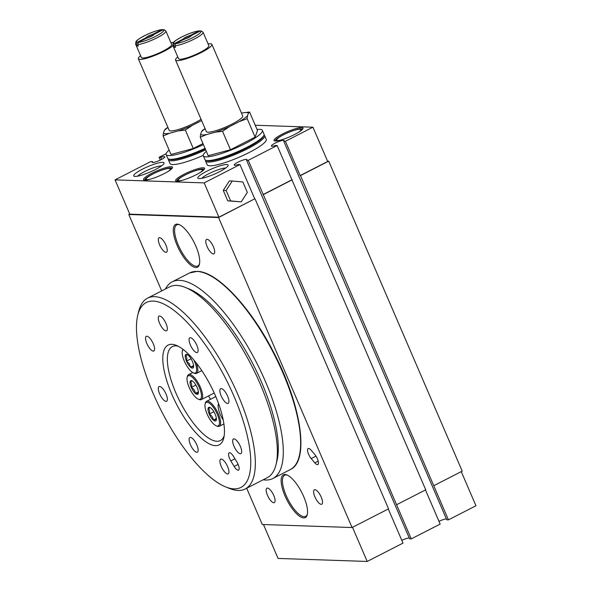 <?xml version="1.0" encoding="UTF-8"?>
<svg xmlns="http://www.w3.org/2000/svg" width="591" height="591" viewBox="0 0 591 591"><rect width="100%" height="100%" fill="white"/><g stroke="black" fill="none" stroke-linecap="round" stroke-linejoin="round"><path stroke-width="0.89" d="M142.468 169.152A16.489 2.925 156.7 0 1 157.701 163.131A16.489 2.925 156.7 0 1 163.98 163.441A16.489 2.925 156.7 0 1 155.293 169.587A16.489 2.925 156.7 0 1 134.194 176.273A16.489 2.925 156.7 0 1 142.468 169.152M161.52 165.886A13.807 2.445 -23.3 0 0 144.551 171.612A13.807 2.445 -23.3 0 0 137.666 176.162M206.591 171.324A16.489 2.925 156.7 0 1 221.824 165.303A16.489 2.925 156.7 0 1 228.104 165.613A16.489 2.925 156.7 0 1 219.416 171.759A16.489 2.925 156.7 0 1 198.317 178.438A16.489 2.925 156.7 0 1 206.591 171.324M225.644 168.058A13.807 2.445 -23.3 0 0 208.675 173.784A13.807 2.445 -23.3 0 0 201.79 178.334M147.432 38.075L146.199 37.676A4.233 0.754 156.7 0 1 148.452 35.977A4.233 0.754 156.7 0 1 152.707 34.344L161.764 29.705A14.841 2.63 -23.3 0 0 144.322 35.837A14.841 2.63 -23.3 0 0 137.142 42.316L146.199 37.676M152.707 34.344L152.205 35.637A3.295 0.584 -23.3 0 0 149.176 36.834A3.295 0.584 -23.3 0 0 147.853 37.632M184.621 39.338L183.395 38.94A4.233 0.754 156.7 0 1 185.64 37.24A4.233 0.754 156.7 0 1 189.896 35.608L198.96 30.968A14.841 2.63 -23.3 0 0 181.518 37.1A14.841 2.63 -23.3 0 0 174.33 43.579L183.395 38.94M189.896 35.608L189.393 36.893A3.295 0.584 -23.3 0 0 186.364 38.09A3.295 0.584 -23.3 0 0 185.049 38.888M183.956 174.315A15.772 2.792 156.7 0 1 198.532 168.553A15.772 2.792 156.7 0 1 204.538 168.849A15.772 2.792 156.7 0 1 196.219 174.729A15.772 2.792 156.7 0 1 176.037 181.119A15.772 2.792 156.7 0 1 183.956 174.315M204.094 169.528A14.841 2.63 -23.3 0 0 204.08 169.499A14.841 2.63 -23.3 0 0 184.68 175.172A14.841 2.63 -23.3 0 0 176.82 181.238A14.841 2.63 -23.3 0 0 176.835 181.267M151.894 173.229A15.772 2.792 156.7 0 1 166.47 167.467A15.772 2.792 156.7 0 1 172.476 167.763A15.772 2.792 156.7 0 1 164.158 173.643A15.772 2.792 156.7 0 1 143.975 180.041A15.772 2.792 156.7 0 1 151.894 173.229M172.033 168.442A14.841 2.63 -23.3 0 0 172.018 168.413A14.841 2.63 -23.3 0 0 152.618 174.086A14.841 2.63 -23.3 0 0 144.758 180.152A14.841 2.63 -23.3 0 0 144.773 180.181M282.402 134.061A15.772 2.792 156.7 0 1 296.978 128.299A15.772 2.792 156.7 0 1 302.984 128.594A15.772 2.792 156.7 0 1 294.673 134.475A15.772 2.792 156.7 0 1 274.49 140.865A15.772 2.792 156.7 0 1 282.402 134.061M302.54 129.266A14.841 2.63 -23.3 0 0 302.526 129.237A14.841 2.63 -23.3 0 0 283.126 134.918A14.841 2.63 -23.3 0 0 275.273 140.983A14.841 2.63 -23.3 0 0 275.28 141.005M199.876 172.705A13.083 2.32 -23.3 0 0 201.996 169.647A13.083 2.32 -23.3 0 0 185.256 174.951A13.083 2.32 -23.3 0 0 178.364 179.827A13.083 2.32 -23.3 0 0 182.043 180.388M177.802 181.238A14.014 2.482 156.7 0 1 177.869 181.009L178.364 179.827M177.174 245.509A24.017 8.318 62.9 0 1 179.073 224.558A24.017 8.318 62.9 0 1 195.85 246.137A24.017 8.318 62.9 0 1 199.418 264.288A24.017 8.318 62.9 0 1 190.221 264.709A24.017 8.318 62.9 0 1 177.174 245.509M179.62 224.794A23.086 7.993 -117.1 0 0 176.768 224.875A23.086 7.993 -117.1 0 0 178.312 245.117A23.086 7.993 -117.1 0 0 197.815 265.972A23.086 7.993 -117.1 0 0 199.544 263.704M298.329 132.45A13.083 2.32 -23.3 0 0 300.45 129.392A13.083 2.32 -23.3 0 0 283.702 134.689A13.083 2.32 -23.3 0 0 276.81 139.572A13.083 2.32 -23.3 0 0 280.489 140.133M276.256 140.983A14.014 2.482 156.7 0 1 276.315 140.747L276.81 139.572M285.002 495.893A24.017 8.318 62.9 0 1 286.908 474.942A24.017 8.318 62.9 0 1 303.685 496.521A24.017 8.318 62.9 0 1 307.254 514.672A24.017 8.318 62.9 0 1 298.056 515.093A24.017 8.318 62.9 0 1 285.002 495.893M287.455 475.179A23.086 7.993 -117.1 0 0 284.603 475.26A23.086 7.993 -117.1 0 0 286.147 495.502A23.086 7.993 -117.1 0 0 305.643 516.357A23.086 7.993 -117.1 0 0 307.379 514.089M167.814 171.619A13.083 2.32 -23.3 0 0 169.935 168.561A13.083 2.32 -23.3 0 0 153.195 173.865A13.083 2.32 -23.3 0 0 146.302 178.741A13.083 2.32 -23.3 0 0 149.981 179.302M145.741 180.152A14.014 2.482 156.7 0 1 145.807 179.923L146.302 178.741M165.938 245.125A8.104 2.807 -117.1 0 0 159.09 237.804A8.104 2.807 -117.1 0 0 159.636 244.91A8.104 2.807 -117.1 0 0 166.485 252.239A8.104 2.807 -117.1 0 0 165.938 245.125M273.773 495.509A8.104 2.807 -117.1 0 0 266.925 488.188A8.104 2.807 -117.1 0 0 267.464 495.295A8.104 2.807 -117.1 0 0 274.313 502.623A8.104 2.807 -117.1 0 0 273.773 495.509M213.388 246.735A8.104 2.807 -117.1 0 0 206.547 239.407A8.104 2.807 -117.1 0 0 207.086 246.521A8.104 2.807 -117.1 0 0 213.935 253.842A8.104 2.807 -117.1 0 0 213.388 246.735M321.223 497.12A8.104 2.807 -117.1 0 0 314.375 489.791A8.104 2.807 -117.1 0 0 314.922 496.905A8.104 2.807 -117.1 0 0 321.763 504.226A8.104 2.807 -117.1 0 0 321.223 497.12M177.795 56.935A19.784 3.509 -23.3 0 0 175.534 60.023A19.784 3.509 -23.3 0 0 201.398 52.459A19.784 3.509 -23.3 0 0 211.881 44.369A19.784 3.509 -23.3 0 0 208.084 43.897M175.534 60.023L206.34 131.564A19.784 3.509 -23.3 0 0 232.211 123.999A19.784 3.509 -23.3 0 0 242.687 115.91L211.881 44.369M174.33 43.579L173.591 45.773A16.489 2.925 156.7 0 1 172.786 45.308L178.563 58.716A16.489 2.925 -23.3 0 0 200.12 52.414A16.489 2.925 -23.3 0 0 208.852 45.677L203.075 32.261A16.489 2.925 156.7 0 1 194.343 38.999A16.489 2.925 156.7 0 1 174.87 45.817L175.616 43.623L184.673 38.976A4.233 0.754 156.7 0 0 188.677 37.477A4.233 0.754 156.7 0 0 191.159 35.77A4.233 0.754 156.7 0 0 191.181 35.652L200.238 31.013L201.169 30.872L203.075 32.261M173.591 45.773L174.227 47.265A16.489 2.925 -23.3 0 0 175.512 47.31L174.87 45.817M205.557 160.168A32.15 5.696 -23.3 0 0 205.572 161.048L207.182 164.771A32.15 5.696 -23.3 0 0 249.217 152.478A32.15 5.696 -23.3 0 0 266.238 139.336L264.635 135.612A32.15 5.696 -23.3 0 0 264.014 134.992M205.572 161.048A32.15 5.696 -23.3 0 0 247.607 148.747A32.15 5.696 -23.3 0 0 264.635 135.612M206.333 151.355A32.15 5.696 -23.3 0 0 203.326 155.825L204.929 159.555A32.15 5.696 -23.3 0 0 205.823 160.287L206.88 160.686A31.33 5.555 -23.3 0 0 246.964 147.994A31.33 5.555 -23.3 0 0 263.483 136.314L263.918 135.273A32.15 5.696 -23.3 0 0 263.992 134.12L262.389 130.389A32.15 5.696 -23.3 0 0 257.078 129.503M205.823 160.287A32.15 5.696 -23.3 0 0 246.964 147.262A32.15 5.696 -23.3 0 0 263.918 135.273M203.326 155.825A32.15 5.696 -23.3 0 0 245.361 143.532A32.15 5.696 -23.3 0 0 262.389 130.389M425.468 489.954L440.169 524.091L411.255 538.889L263.305 194.624L248.22 160.331L246.58 160.279A6.922 1.226 -23.3 0 0 246.927 159.592A6.922 1.226 -23.3 0 0 237.87 162.237A6.922 1.226 -23.3 0 0 234.206 165.066A6.922 1.226 -23.3 0 0 238.321 164.505L239.961 164.564L254.728 198.842L218.929 217.17L204.168 182.892L239.961 164.564M285.394 141.301L300.162 175.579L327.695 161.483L312.935 127.198L285.394 141.301L283.754 141.242A6.922 1.226 -23.3 0 0 284.101 140.555A6.922 1.226 -23.3 0 0 275.044 143.207A6.922 1.226 -23.3 0 0 271.38 146.036A6.922 1.226 -23.3 0 0 275.495 145.475L277.135 145.526L248.22 160.331M140.606 55.68A19.784 3.509 -23.3 0 0 138.338 58.76A19.784 3.509 -23.3 0 0 164.209 51.195A19.784 3.509 -23.3 0 0 172.971 45.743M138.338 58.76L169.152 130.301A19.784 3.509 -23.3 0 0 195.015 122.736A19.784 3.509 -23.3 0 0 201.058 119.286M137.142 42.316L136.395 44.517A16.489 2.925 156.7 0 1 135.59 44.044L141.367 57.46A16.489 2.925 -23.3 0 0 162.924 51.151A16.489 2.925 -23.3 0 0 171.656 44.414L165.879 31.005A16.489 2.925 156.7 0 1 157.147 37.743A16.489 2.925 156.7 0 1 137.681 44.561L138.42 42.36L147.484 37.721A4.233 0.754 156.7 0 0 151.488 36.214A4.233 0.754 156.7 0 0 153.97 34.514A4.233 0.754 156.7 0 0 153.992 34.389L163.05 29.749L163.973 29.616L165.879 31.005M136.395 44.517L137.038 46.009A16.489 2.925 -23.3 0 0 138.324 46.054L137.681 44.561M168.361 158.913A32.15 5.696 -23.3 0 0 168.383 159.784L169.986 163.508A32.15 5.696 -23.3 0 0 203.245 155.389M168.383 159.784A32.15 5.696 -23.3 0 0 205.675 149.819M169.144 150.099A32.15 5.696 -23.3 0 0 166.137 154.569L167.741 158.292A32.15 5.696 -23.3 0 0 168.627 159.031L169.683 159.43A31.33 5.555 -23.3 0 0 205.291 148.939M168.627 159.031A32.15 5.696 -23.3 0 0 205.033 148.334M166.137 154.569A32.15 5.696 -23.3 0 0 203.43 144.603M308.635 454.324A6.597 2.283 -117.1 0 0 311.198 458.564L314.826 462.842A6.597 2.283 -117.1 0 0 317.832 464.563A6.597 2.283 -117.1 0 0 318.032 460.522A6.597 2.283 -117.1 0 0 314.826 454.538L311.198 450.261A6.597 2.283 -117.1 0 0 308.192 448.539A6.597 2.283 -117.1 0 0 308.635 454.324M263.113 479.803A110.473 38.267 -117.1 0 0 265.536 480.032A110.473 38.267 -117.1 0 0 272.879 478.511A110.473 38.267 -117.1 0 0 261.222 372.153A110.473 38.267 -117.1 0 0 179.524 280.326A110.473 38.267 -117.1 0 0 172.18 281.848A110.473 38.267 -117.1 0 0 165.428 289.014M232.241 181.009L229.36 180.905L223.258 190.398L227.749 200.829L241.231 201.871L247.326 192.378L242.835 181.947L232.241 181.009L226.146 190.494L223.258 190.398M204.168 182.892L115.038 179.871L150.831 161.542L152.471 161.602A6.922 1.226 -23.3 0 0 152.131 162.289A6.922 1.226 -23.3 0 0 158.972 160.678A6.922 1.226 -23.3 0 0 164.852 156.814A6.922 1.226 -23.3 0 0 160.737 157.369L159.09 157.317L166.108 153.726M115.038 179.871L129.798 214.156L218.929 217.17M433.986 485.588L462.214 471.138L328.707 161.136L300.479 175.593L448.429 519.858L475.962 505.763L461.261 471.625M161.705 290.92L128.786 214.496L218.559 217.532L254.728 198.842M218.559 217.532L352.066 527.534L262.293 524.498L246.676 488.225M255.046 198.849L388.553 508.851L352.066 527.534M328.707 161.136L327.532 161.099M255.238 125.248L312.935 127.198M206.045 273.626A109.815 38.038 62.9 0 1 274.29 353.677A109.815 38.038 62.9 0 1 299.341 455.838M396.812 504.625L425.727 489.821L277.135 145.526M129.739 214.008L128.786 214.496M263.305 194.624L292.22 179.819M448.429 519.858L446.789 519.799L283.754 141.242M446.397 518.891A6.922 1.226 -23.3 0 0 438.98 521.321M411.255 538.889L409.615 538.837L246.58 160.279M409.223 537.928A6.922 1.226 -23.3 0 0 401.806 540.351M263.468 524.535L278.065 558.436L367.203 561.45L402.996 543.122L388.294 508.984M367.203 561.45L352.502 527.312M160.287 160.087L159.09 157.317M161.616 159.415L160.737 157.369M152.862 162.51L152.471 161.602M262.988 194.609L291.895 179.812M226.146 190.494L230.638 200.925L227.749 200.829M230.638 200.925L241.231 201.871M201.996 169.647L203.193 170.097A14.014 2.482 156.7 0 1 203.407 170.215M169.935 168.561L171.131 169.011A14.014 2.482 156.7 0 1 171.346 169.129M300.45 129.392L301.639 129.843A14.014 2.482 156.7 0 1 301.853 129.954M202.972 143.539L193.287 148.496L171.028 154.465L163.072 135.996L169.403 133.293A26.218 4.647 156.7 0 1 163.404 133.086L164.342 130.456A26.218 4.647 156.7 0 1 167.947 127.501M135.59 44.044L135.989 41.569C136.085 40.742 140.931 37.396 144.64 35.645C151.577 32.217 157.472 30.185 162.326 29.55L161.764 29.705M137.038 46.009L138.072 45.477M173.422 42.508A19.784 3.509 -23.3 0 0 170.888 42.633M178.216 130.921L185.33 130.02L192.385 125.314A26.218 4.647 156.7 0 1 178.216 130.921L169.403 133.293M165.45 129.348L164.342 130.456M201.612 120.586L192.385 125.314M163.404 133.086L163.072 135.996M185.33 130.02L193.287 148.496M249.542 112.017L242.436 112.925A26.218 4.647 156.7 0 1 248.434 113.125L249.542 112.017L257.499 130.493L255.12 137.142L230.475 149.752L208.217 155.729L200.26 137.252L206.599 134.549A26.218 4.647 156.7 0 1 200.593 134.349L200.26 137.252M172.786 45.308L173.178 42.833C173.274 42.005 178.12 38.651 181.829 36.908C188.765 33.48 194.661 31.449 199.522 30.806L198.96 30.968M174.227 47.265L175.268 46.733M202.647 130.611L201.538 131.712A26.218 4.647 156.7 0 1 205.136 128.764M215.412 132.185L222.519 131.283L229.574 126.57A26.218 4.647 156.7 0 1 215.412 132.185L206.599 134.549M239.333 121.576L247.164 118.665L247.496 115.755A26.218 4.647 156.7 0 1 239.333 121.576L229.574 126.57M248.434 113.125L247.496 115.755M241.505 113.169L242.436 112.925M200.593 134.349L201.538 131.712M247.164 118.665L255.12 137.142M222.519 131.283L230.475 149.752M229.618 458.616A6.597 2.283 -117.1 0 0 230.8 460.906L234.154 466.447A6.597 2.283 -117.1 0 0 238.542 470.118A6.597 2.283 -117.1 0 0 236.925 462.044L233.571 456.503A6.597 2.283 -117.1 0 0 229.182 452.832A6.597 2.283 -117.1 0 0 229.618 458.616M153.224 393.613A103.876 35.985 -117.1 0 0 225.792 486.962A103.876 35.985 -117.1 0 0 234.014 396.347A103.876 35.985 -117.1 0 0 177.566 313.296A103.876 35.985 -117.1 0 0 137.792 315.114A103.876 35.985 -117.1 0 0 153.224 393.613M137.792 315.114L138.774 311.169A107.178 37.122 62.9 0 1 147.528 298.174A107.178 37.122 62.9 0 1 238.055 394.987A107.178 37.122 62.9 0 1 245.221 488.971A107.178 37.122 62.9 0 1 229.567 488.476L225.792 486.962M171.818 394.241A56.064 19.422 62.9 0 1 176.258 345.343A56.064 19.422 62.9 0 1 215.42 395.719A56.064 19.422 62.9 0 1 223.745 438.086A56.064 19.422 62.9 0 1 202.285 439.069A56.064 19.422 62.9 0 1 171.818 394.241M178.223 346.245A52.762 18.277 -117.1 0 0 172.328 346.607A52.762 18.277 -117.1 0 0 175.852 392.875A52.762 18.277 -117.1 0 0 220.421 440.539A52.762 18.277 -117.1 0 0 224.159 435.966M185.212 287.389L188.987 288.903A103.876 35.985 62.9 0 1 261.554 382.251A103.876 35.985 62.9 0 1 276.98 460.751L275.997 464.703A107.178 37.122 -117.1 0 0 260.084 383.707A107.178 37.122 -117.1 0 0 185.212 287.389A107.178 37.122 -117.1 0 0 169.558 286.894L147.528 298.174M245.221 488.971L267.243 477.691A107.178 37.122 -117.1 0 0 275.997 464.703M240.374 446.412A8.244 2.859 -117.1 0 0 233.408 438.965A8.244 2.859 -117.1 0 0 233.962 446.198A8.244 2.859 -117.1 0 0 240.929 453.644A8.244 2.859 -117.1 0 0 240.374 446.412M227.631 466.631A8.244 2.859 -117.1 0 0 220.672 459.185A8.244 2.859 -117.1 0 0 221.219 466.41A8.244 2.859 -117.1 0 0 228.185 473.856A8.244 2.859 -117.1 0 0 227.631 466.631M196.847 444.942A8.244 2.859 -117.1 0 0 189.881 437.495A8.244 2.859 -117.1 0 0 190.435 444.72A8.244 2.859 -117.1 0 0 197.394 452.167A8.244 2.859 -117.1 0 0 196.847 444.942M166.049 394.049A8.244 2.859 -117.1 0 0 159.082 386.603A8.244 2.859 -117.1 0 0 159.636 393.835A8.244 2.859 -117.1 0 0 166.596 401.282A8.244 2.859 -117.1 0 0 166.049 394.049M153.276 343.77A8.244 2.859 -117.1 0 0 146.309 336.323A8.244 2.859 -117.1 0 0 146.864 343.548A8.244 2.859 -117.1 0 0 153.83 351.002A8.244 2.859 -117.1 0 0 153.276 343.77M166.019 323.55A8.244 2.859 -117.1 0 0 159.053 316.104A8.244 2.859 -117.1 0 0 159.607 323.336A8.244 2.859 -117.1 0 0 166.566 330.783A8.244 2.859 -117.1 0 0 166.019 323.55M196.803 345.24A8.244 2.859 -117.1 0 0 189.844 337.793A8.244 2.859 -117.1 0 0 190.391 345.026A8.244 2.859 -117.1 0 0 197.357 352.472A8.244 2.859 -117.1 0 0 196.803 345.24M227.601 396.133A8.244 2.859 -117.1 0 0 220.642 388.686A8.244 2.859 -117.1 0 0 221.189 395.918A8.244 2.859 -117.1 0 0 228.156 403.365A8.244 2.859 -117.1 0 0 227.601 396.133M208.534 395.918A52.762 18.277 -117.1 0 0 210.536 399.28M218.581 403.675A13.172 4.565 -117.1 0 0 218.278 404.488A13.172 4.565 -117.1 0 0 223.243 420.053M219.209 420.275A13.172 4.565 -117.1 0 0 212.043 405.685A13.172 4.565 -117.1 0 0 205.129 404.037A13.172 4.565 -117.1 0 0 205.21 408.063A13.172 4.565 -117.1 0 0 216.291 425.838A13.172 4.565 -117.1 0 0 219.209 420.275M205.129 404.037L205.38 403.032A14.014 4.854 62.9 0 1 206.525 401.333A14.014 4.854 62.9 0 1 214.186 406.615A14.014 4.854 62.9 0 1 220.362 420.304A14.014 4.854 62.9 0 1 219.298 426.288A14.014 4.854 62.9 0 1 217.252 426.222L216.291 425.838M216.254 417.697A7.617 2.637 -117.1 0 0 215.168 414.269A7.617 2.637 -117.1 0 0 211.12 408.255A7.617 2.637 -117.1 0 0 209.849 407.428A7.617 2.637 -117.1 0 0 208.158 408.159A7.617 2.637 -117.1 0 0 209.251 414.069A7.617 2.637 -117.1 0 0 213.299 420.083A7.617 2.637 -117.1 0 0 216.254 420.179A7.617 2.637 -117.1 0 0 216.299 420.024A7.617 2.637 -117.1 0 0 216.254 417.697M210.492 407.775L208.158 408.159C209.635 409.563 209.997 411.528 209.251 414.069C211.696 415.488 213.048 417.49 213.299 420.083C215.383 419.544 216.372 419.58 216.254 420.179L216.313 419.965M213.861 411.705L209.251 414.069M216.372 418.509L213.299 420.083M187.162 377.361A13.172 4.565 -117.1 0 0 190.176 389.565A13.172 4.565 -117.1 0 0 198.325 399.154A13.172 4.565 -117.1 0 0 199.366 399.398A13.172 4.565 -117.1 0 0 199.366 387.659A13.172 4.565 -117.1 0 0 189.113 375.58A13.172 4.565 -117.1 0 0 187.162 377.361L187.413 376.356A14.014 4.854 62.9 0 1 188.559 374.657A14.014 4.854 62.9 0 1 189.489 374.458A14.014 4.854 62.9 0 1 199.854 386.108A14.014 4.854 62.9 0 1 201.332 399.605L213.691 393.274A14.014 4.854 -117.1 0 0 214.178 392.904M201.332 399.605A14.014 4.854 62.9 0 1 200.401 399.797A14.014 4.854 62.9 0 1 199.285 399.538L198.325 399.154M197.209 394.374A7.617 2.637 -117.1 0 0 198.288 393.503A7.617 2.637 -117.1 0 0 198.332 393.347A7.617 2.637 -117.1 0 0 197.202 387.585A7.617 2.637 -117.1 0 0 193.154 381.579A7.617 2.637 -117.1 0 0 191.883 380.744A7.617 2.637 -117.1 0 0 190.191 381.476A7.617 2.637 -117.1 0 0 191.277 387.386A7.617 2.637 -117.1 0 0 195.325 393.399A7.617 2.637 -117.1 0 0 197.209 394.374M192.526 381.092L190.191 381.476C191.661 382.865 192.023 384.83 191.277 387.386C193.73 388.804 195.074 390.806 195.325 393.399L198.347 393.281M195.894 385.029L191.277 387.386M198.399 391.826L195.325 393.399M183.321 349.577A13.172 4.565 -117.1 0 0 182.338 351.12A13.172 4.565 -117.1 0 0 187.546 367.055A13.172 4.565 -117.1 0 0 193.501 372.914A13.172 4.565 -117.1 0 0 193.907 360.037M196.36 363.066A14.014 4.854 62.9 0 1 196.507 373.364A14.014 4.854 62.9 0 1 194.461 373.305L193.501 372.914M188.337 364.603A7.617 2.637 -117.1 0 0 190.509 367.166A7.617 2.637 -117.1 0 0 193.464 367.262A7.617 2.637 -117.1 0 0 193.508 367.107A7.617 2.637 -117.1 0 0 192.378 361.352A7.617 2.637 -117.1 0 0 188.33 355.339A7.617 2.637 -117.1 0 0 187.059 354.504A7.617 2.637 -117.1 0 0 185.367 355.243A7.617 2.637 -117.1 0 0 186.46 361.153A7.617 2.637 -117.1 0 0 188.337 364.603M187.702 354.851L185.367 355.243C186.837 356.624 187.199 358.597 186.46 361.153L189.334 363.724L190.509 367.166C192.592 366.627 193.582 366.664 193.464 367.262L193.523 367.041M182.338 351.12L182.589 350.116A14.014 4.854 62.9 0 1 182.907 349.259M191.07 358.789L186.46 361.153M193.582 365.585L190.509 367.166M315.986 456.119L311.198 458.564M189.534 272.968L197.15 271.38C217.133 271.284 250.968 307.586 274.128 353.27C301.484 405.603 309.706 461.091 290.225 469.631A110.473 38.267 -117.1 0 0 278.568 363.266A110.473 38.267 -117.1 0 0 196.877 271.439A110.473 38.267 -117.1 0 0 189.534 272.968L172.18 281.848M318.194 461.12L314.826 462.842M138.42 42.36A14.841 2.63 -23.3 0 0 155.869 36.228A14.841 2.63 -23.3 0 0 163.05 29.749M175.616 43.623A14.841 2.63 -23.3 0 0 193.058 37.492A14.841 2.63 -23.3 0 0 200.238 31.013M234.952 458.779L230.8 460.906M238.136 464.408L234.154 466.447M290.225 469.631L272.879 478.511M167.866 127.316L164.919 129.429M205.055 128.572L202.107 130.692M218.278 404.488L218.515 403.505M206.525 401.333L215.789 396.591M219.298 426.288L223.9 423.932M188.559 374.657L192.718 372.522M196.507 373.364L201.827 370.646"/></g></svg>
